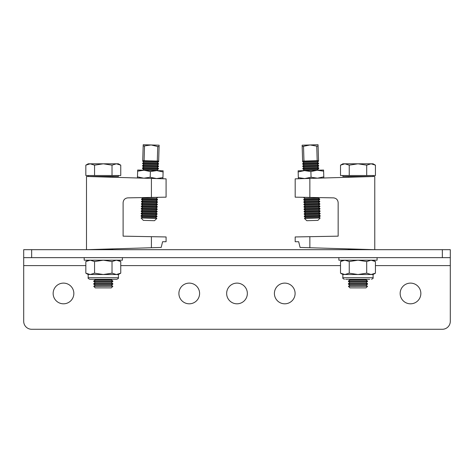 <?xml version="1.0" encoding="UTF-8"?>
<svg xmlns="http://www.w3.org/2000/svg" width="474" height="474" viewBox="0 0 474 474"><rect width="100%" height="100%" fill="white"/><g stroke="black" fill="none" stroke-linecap="round" stroke-linejoin="round"><path stroke-width="0.71" d="M73.843 293.459A10.345 10.345 0 0 0 63.492 283.114A10.345 10.345 0 0 0 53.147 293.459A10.345 10.345 0 0 0 63.492 303.81A10.345 10.345 0 0 0 73.843 293.459M199.595 293.459A10.345 10.345 0 0 0 189.244 283.114A10.345 10.345 0 0 0 178.899 293.459A10.345 10.345 0 0 0 189.244 303.81A10.345 10.345 0 0 0 199.595 293.459M420.853 293.459A10.345 10.345 0 0 0 410.508 283.114A10.345 10.345 0 0 0 400.157 293.459A10.345 10.345 0 0 0 410.508 303.81A10.345 10.345 0 0 0 420.853 293.459M295.101 293.459A10.345 10.345 0 0 0 284.756 283.114A10.345 10.345 0 0 0 274.405 293.459A10.345 10.345 0 0 0 284.756 303.81A10.345 10.345 0 0 0 295.101 293.459M247.345 293.459A10.345 10.345 0 0 0 237 283.114A10.345 10.345 0 0 0 226.655 293.459A10.345 10.345 0 0 0 237 303.81A10.345 10.345 0 0 0 247.345 293.459M23.7 257.649L23.7 249.685L31.657 249.685L31.657 257.649L23.7 257.649L23.7 321.319A7.957 7.957 0 0 0 31.657 329.276L442.343 329.276A7.957 7.957 0 0 0 450.3 321.319L450.3 257.649L442.343 257.649L442.343 249.685L450.3 249.685L450.3 257.649M31.657 249.685L442.343 249.685M31.657 257.649L442.343 257.649M152.124 197.415L166.084 197.16L166.084 178.852L86.499 176.464L86.499 249.685L161.184 247.446L162.594 241.728L166.084 241.728L166.084 236.953M151.407 247.742L151.407 236.68L166.084 236.953L123.11 236.159L123.11 202.641C123.4 199.803 124.958 198.209 127.796 197.865L166.084 197.16L151.407 197.427L151.407 178.414M162.896 178.757L162.932 177.62L156.533 178.568L150.205 177.24L150.371 171.558L144.043 170.231L163.133 170.8L163.103 171.938L156.77 170.61L150.371 171.558M137.644 171.173L137.679 170.036L144.043 170.231L137.644 171.173L137.472 176.855L143.806 178.183L150.205 177.24M162.932 177.62L163.103 171.938M137.436 177.993L137.472 176.855M154.471 220.706L143.332 220.369L141.092 217.993L156.853 218.461L154.471 220.706M155.638 217.554L156.983 216.671L141.068 216.197L142.36 217.157L155.638 217.554L156.853 218.461M156.995 216.132L155.709 215.166L142.431 214.769L141.086 215.652L156.995 216.132L156.983 216.671M142.431 214.769L141.139 213.81L157.054 214.284L157.072 213.744L141.157 213.264L142.502 212.382L155.78 212.785L157.072 213.744M142.502 212.382L141.216 211.422L157.125 211.902L157.143 211.357L141.228 210.883L142.573 210L155.851 210.397L157.143 211.357M142.573 210L141.288 209.034L157.196 209.514L157.214 208.969L141.299 208.495L142.644 207.612L155.922 208.009L157.214 208.969M142.644 207.612L141.359 206.646L157.267 207.126L157.285 206.587L141.37 206.107L142.715 205.224L155.993 205.621L157.285 206.587M142.715 205.224L141.43 204.264L157.338 204.738L157.356 204.199L141.448 203.719L142.793 202.836L156.064 203.233L157.356 204.199M142.793 202.836L141.501 201.877L157.409 202.351L157.427 201.811L141.519 201.332L142.864 200.449L156.136 200.852L157.427 201.811M142.864 200.449L141.572 199.489L157.481 199.969L157.498 199.424L141.59 198.95L142.935 198.067L156.207 198.464L157.498 199.424M157.066 169.822L158.411 168.94L142.502 168.466L143.794 169.425L157.066 169.822L158.18 170.652M158.429 168.4L157.143 167.435L155.194 167.375L143.865 167.038L142.52 167.92L158.429 168.4L158.411 168.94M143.865 167.038L142.573 166.078L158.488 166.552L158.5 166.013L142.591 165.533L143.936 164.65L157.214 165.047L158.5 166.013M143.936 164.65L142.644 163.69L158.559 164.164L158.571 163.625L142.662 163.145L144.007 162.262L157.285 162.665L158.571 163.625M144.007 162.262L142.715 161.302L158.63 161.782L158.648 161.113L158.038 161.729L158.648 161.113L157.303 161.071L157.735 146.537L159.086 146.579L159.128 145.198L143.213 144.724L143.172 146.099L151.17 144.961L157.735 146.537M157.303 161.071L150.691 160.876L153.677 161.598L150.691 160.876L149.239 161.231M150.59 160.899L142.739 160.633L143.172 146.099M144.084 160.674L144.523 146.14M153.937 160.97L153.677 161.598L158.038 161.729A0.634 0.593 91.7 0 1 158.648 161.113L159.086 146.579M142.715 161.302L142.739 160.633L143.308 161.29A0.634 0.593 91.7 0 0 142.739 160.633L143.308 161.29L147.669 161.421L147.45 160.775M309.86 178.414L374.768 176.464L374.768 249.685L309.86 247.742L309.86 236.68L295.178 236.953L338.158 236.159L338.158 202.641C337.867 199.803 336.303 198.209 333.471 197.865L295.178 197.16L309.86 197.427L309.86 178.414L295.178 178.852L309.86 178.414L295.178 178.852L295.178 197.16L309.143 197.415M295.178 236.953L295.178 241.728L298.673 241.728L300.083 247.446L309.86 247.742M317.224 170.231L323.588 170.036L323.624 171.173L317.224 170.231L310.891 171.558L304.498 170.61L317.224 170.231M298.128 170.8L304.498 170.61L298.164 171.938L298.128 170.8M323.825 177.993L323.624 171.173M323.795 176.855L317.462 178.183L311.062 177.24L310.891 171.558M311.062 177.24L304.735 178.568L298.336 177.62L298.164 171.938M298.336 177.62L298.371 178.757M320.175 217.993L317.93 220.369L306.796 220.706L304.415 218.461L320.175 217.993L318.907 217.157L320.193 216.197L320.181 215.652L304.267 216.132L304.284 216.671L320.193 216.197M304.415 218.461L305.629 217.554L318.907 217.157M304.267 216.132L305.558 215.166L318.836 214.769L320.122 213.81L320.11 213.264L304.195 213.744L304.213 214.284L320.122 213.81M304.195 213.744L305.487 212.785L318.765 212.382L320.051 211.422L320.033 210.883L304.124 211.357L304.142 211.902L320.051 211.422M304.124 211.357L305.416 210.397L318.688 210L319.98 209.034L319.962 208.495L304.053 208.969L304.071 209.514L319.98 209.034M304.053 208.969L305.345 208.009L318.617 207.612L319.909 206.646L319.891 206.107L303.982 206.587L304 207.126L319.909 206.646M303.982 206.587L305.274 205.621L318.546 205.224L319.837 204.264L319.82 203.719L303.911 204.199L303.929 204.738L319.837 204.264M303.911 204.199L305.203 203.233L318.475 202.836L319.766 201.877L319.749 201.332L303.84 201.811L303.852 202.351L319.766 201.877M303.84 201.811L305.126 200.852L318.404 200.449L319.695 199.489L319.677 198.95L303.769 199.424L303.781 199.969L319.695 199.489M303.769 199.424L305.055 198.464L318.332 198.067L318.955 197.599M303.087 170.652L304.195 169.822L317.473 169.425L318.765 168.466L318.747 167.92L302.839 168.4L302.85 168.94L318.765 168.466M302.839 168.4L304.124 167.435L317.402 167.038L318.694 166.078L318.676 165.533L302.762 166.013L302.779 166.552L318.694 166.078M302.762 166.013L304.053 165.047L317.331 164.65L318.623 163.69L318.605 163.145L302.69 163.625L302.708 164.164L318.623 163.69M318.546 161.302L317.26 162.262L303.982 162.665L302.637 161.782L318.546 161.302L318.528 160.633L317.183 160.674L316.745 146.14L318.09 146.099L318.048 144.724L302.139 145.198L302.181 146.579L310.097 144.961L316.745 146.14M310.47 160.905L307.585 161.598L303.224 161.729L302.619 161.113L303.224 161.729A0.634 0.593 88.3 0 0 302.619 161.113L302.181 146.579M317.183 160.674L307.33 160.97L307.585 161.598L309.137 161.32M318.09 146.099L318.528 160.633L317.959 161.29A0.634 0.593 88.3 0 1 318.528 160.633L317.959 161.29L313.598 161.421L310.571 160.876L313.598 161.421L313.818 160.775M307.33 160.97L302.619 161.113L302.637 161.782M303.964 161.071L303.526 146.537M122.393 257.649L122.393 260.19L84.188 260.19L84.188 257.649M93.739 286.355L112.842 286.314L93.739 286.314L95.274 287.89L111.307 287.89L112.842 286.355M93.739 286.314L95.274 285.235L111.307 285.235L112.842 284.163L112.842 283.659L93.739 283.659L93.739 284.163L112.842 284.163M93.739 283.659L95.274 282.581L111.307 282.581L112.842 281.509L112.842 281.005L93.739 281.005L93.739 281.509L112.842 281.509M93.739 281.005L95.274 279.933L111.307 279.933L112.214 279.293M93.757 249.685L112.842 249.674L112.842 249.17L103.741 249.17M118.411 175.51L118.411 176.464L88.17 176.464L88.17 175.51M120.752 165.159L118.411 163.808L116.385 163.808L120.752 165.159L120.752 175.51L85.83 175.51L85.83 165.159L90.196 163.808L88.17 163.808L85.83 165.159M103.291 163.808L90.196 163.808L94.557 165.159L103.291 163.808L112.018 165.159L116.385 163.808L103.291 163.808M94.557 175.51L94.557 165.159M112.018 175.51L112.018 165.159M118.411 277.705C118.826 278.078 118.293 278.611 116.817 279.293L89.758 279.293C88.282 278.611 87.755 278.078 88.17 277.705L118.411 277.705L118.411 274.517L116.385 274.517L120.752 273.166L120.752 261.541L116.385 260.19L112.018 261.541L112.018 273.166L103.291 274.517L94.557 273.166L94.557 261.541L103.291 260.19L112.018 261.541M94.557 273.166L90.196 274.517L88.17 274.517L85.83 273.166L85.83 261.541L90.196 260.19L94.557 261.541M118.411 274.517L120.752 273.166L116.385 274.517L112.018 273.166M116.385 274.517L90.196 274.517L85.83 273.166M115.585 279.293L113.938 279.293M348.426 286.355L367.528 286.314L348.426 286.314L349.96 287.89L365.993 287.89L367.528 286.355M348.426 286.314L349.96 285.235L365.993 285.235L367.528 284.163L367.528 283.659L348.426 283.659L348.426 284.163L367.528 284.163M348.426 283.659L349.96 282.581L365.993 282.581L367.528 281.509L367.528 281.005L348.426 281.005L348.426 281.509L367.528 281.509M348.426 281.005L349.96 279.933L365.993 279.933L366.9 279.293M348.443 249.685L367.528 249.472M348.426 249.674L348.426 249.17L357.526 249.17M373.097 175.51L373.097 176.464L342.856 176.464L342.856 175.51M375.438 165.159L373.097 163.808L371.071 163.808L375.438 165.159L375.438 175.51L340.516 175.51L340.516 165.159L344.882 163.808L342.856 163.808L340.516 165.159M357.977 163.808L344.882 163.808L349.243 165.159L357.977 163.808L366.704 165.159L371.071 163.808L357.977 163.808M349.243 175.51L349.243 165.159M366.704 175.51L366.704 165.159M377.079 257.649L377.079 260.19L338.874 260.19L338.874 257.649M346.257 279.293L369.696 279.293M345.682 279.293L347.329 279.293M366.704 273.166L357.977 274.517L349.243 273.166L344.882 274.517L342.856 274.517L340.516 273.166L340.516 261.541L344.882 260.19L349.243 261.541L357.977 260.19L366.704 261.541L371.071 260.19L375.438 261.541L375.438 273.166L371.071 274.517L375.438 273.166L373.097 274.517L371.071 274.517L366.704 273.166L366.704 261.541M349.243 273.166L349.243 261.541M371.071 274.517L344.882 274.517L340.516 273.166M23.7 265.606L85.83 265.606M120.752 265.606L340.516 265.606M375.438 265.606L450.3 265.606M344.444 279.293C342.98 278.623 342.447 278.09 342.856 277.705L373.097 277.705L373.097 274.517M142.36 217.157L141.092 217.993M142.935 198.067L142.307 197.599M143.794 169.425L142.633 170.184M142.644 163.69L142.662 163.145M157.285 162.665L158.63 161.782M157.214 165.047L158.559 164.164M142.573 166.078L142.591 165.533M157.143 167.435L158.488 166.552M142.502 168.466L142.52 167.92M156.207 198.464L157.552 197.581M141.572 199.489L141.59 198.95M156.136 200.852L157.481 199.969M141.501 201.877L141.519 201.332M156.064 203.233L157.409 202.351M141.43 204.264L141.448 203.719M155.993 205.621L157.338 204.738M141.359 206.646L141.37 206.107M155.922 208.009L157.267 207.126M141.288 209.034L141.299 208.495M155.851 210.397L157.196 209.514M141.216 211.422L141.228 210.883M155.78 212.785L157.125 211.902M141.139 213.81L141.157 213.264M155.709 215.166L157.054 214.284M141.068 216.197L141.086 215.652M318.836 214.769L320.181 215.652M318.765 212.382L320.11 213.264M318.688 210L320.033 210.883M318.617 207.612L319.962 208.495M318.546 205.224L319.891 206.107M318.475 202.836L319.82 203.719M318.404 200.449L319.749 201.332M318.332 198.067L319.677 198.95M317.473 169.425L318.635 170.184M317.402 167.038L318.747 167.92M317.331 164.65L318.676 165.533M317.26 162.262L318.605 163.145M303.982 162.665L302.69 163.625M304.053 165.047L302.708 164.164M304.124 167.435L302.779 166.552M304.195 169.822L302.85 168.94M305.055 198.464L303.71 197.581M305.126 200.852L303.781 199.969M305.203 203.233L303.852 202.351M305.274 205.621L303.929 204.738M305.345 208.009L304 207.126M305.416 210.397L304.071 209.514M305.487 212.785L304.142 211.902M305.558 215.166L304.213 214.284M305.629 217.554L304.284 216.671M111.307 285.235L112.842 286.314M111.307 282.581L112.842 283.659M111.307 279.933L112.842 281.005M112.468 248.909L112.842 249.17M112.842 177.252L112.842 176.464M95.274 279.933L94.362 279.293M95.274 282.581L93.739 281.509M95.274 285.235L93.739 284.163M88.17 277.705L88.17 274.517M118.411 260.19L120.752 261.541M88.17 260.19L85.83 261.541M365.993 285.235L367.528 286.314M365.993 282.581L367.528 283.659M365.993 279.933L367.528 281.005M348.426 177.252L348.426 176.464M348.799 248.909L348.426 249.17M349.96 279.933L349.048 279.293M349.96 282.581L348.426 281.509M349.96 285.235L348.426 284.163M342.856 277.705L342.856 274.517M373.097 277.705C373.5 278.09 372.973 278.623 371.503 279.293M373.097 260.19L375.438 261.541M342.856 260.19L340.516 261.541"/></g></svg>
